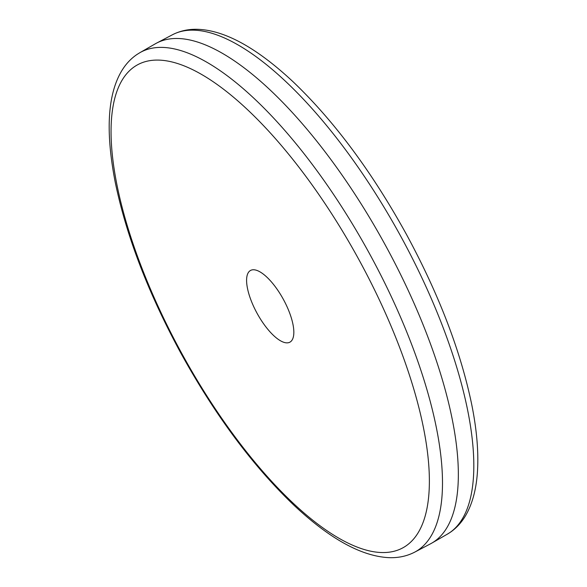 <?xml version="1.0" encoding="UTF-8"?>
<svg xmlns="http://www.w3.org/2000/svg" width="587" height="587" viewBox="0 0 587 587"><rect width="100%" height="100%" fill="white"/><g stroke="black" fill="none" stroke-linecap="round" stroke-linejoin="round"><path stroke-width="0.88" d="M290.345 341.898A40.907 14.88 61.2 0 1 289.949 342.14A40.907 14.88 61.2 0 1 257.495 314.052A40.907 14.88 61.2 0 1 250.084 270.732A40.907 14.88 61.2 0 1 250.48 270.482A40.907 14.88 61.2 0 1 282.934 298.578A40.907 14.88 61.2 0 1 290.345 341.898M430.557 543.797A285.377 103.789 -118.8 0 0 431.79 543.114A285.377 103.789 -118.8 0 0 433.962 541.764A285.377 103.789 -118.8 0 0 382.709 240.347A285.377 103.789 -118.8 0 0 156.443 43.189A285.377 103.789 -118.8 0 0 155.203 43.871L139.706 52.786A285.04 103.672 -118.8 0 1 366.002 247.332A285.04 103.672 -118.8 0 1 418.142 550.092A285.04 103.672 -118.8 0 1 417.761 550.342A285.04 103.672 -118.8 0 1 414.738 552.125L430.557 543.797M447.287 534.192L450.581 532.108C456.855 527.706 462.028 521.916 466.1 514.748C472.799 502.766 476.615 487.804 477.554 469.871C478.574 450.867 476.666 429.244 471.823 405.008C460.744 351.312 438.959 294.469 406.475 234.455C372.129 172.16 334.407 121.333 293.309 81.989C257.289 48.295 225.746 30.744 198.677 29.35C189.036 28.895 180.231 30.729 172.262 34.853A285.04 103.672 61.2 0 1 397.839 231.014A285.04 103.672 61.2 0 1 449.994 532.482A285.04 103.672 61.2 0 1 449.459 532.849A285.04 103.672 61.2 0 1 447.287 534.192L431.79 543.114M134.592 66.61A275.53 100.208 -118.8 0 0 186.358 361.695A275.53 100.208 -118.8 0 0 405.47 546.262A275.53 100.208 -118.8 0 0 405.83 546.02A275.53 100.208 -118.8 0 0 354.071 250.935A275.53 100.208 -118.8 0 0 134.959 66.368A275.53 100.208 -118.8 0 0 134.592 66.61M139.706 52.786L137.065 54.43C130.497 58.869 125.112 64.805 120.907 72.223C107.509 95.923 105.594 132.479 115.162 181.897C126.234 235.614 148.019 292.495 180.532 352.538C214.82 414.738 252.483 465.506 293.522 504.842C329.476 538.646 361.247 556.249 388.829 557.65C398.279 558.017 406.916 556.175 414.738 552.125M172.262 34.853L156.443 43.189"/></g></svg>
